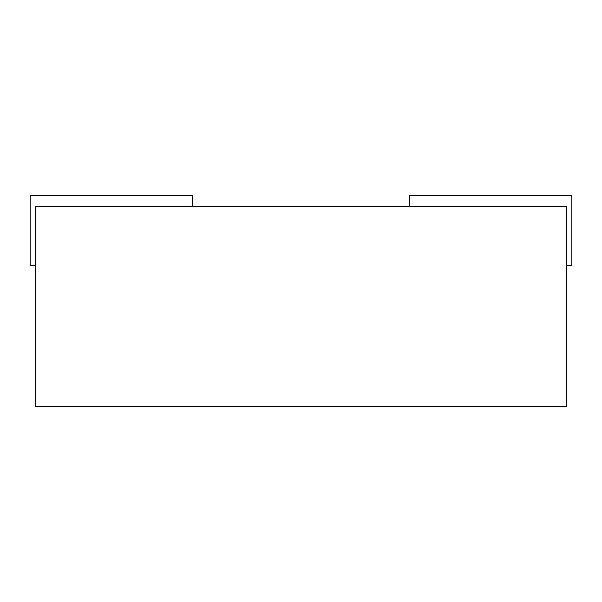 <?xml version="1.0" encoding="UTF-8"?>
<svg xmlns="http://www.w3.org/2000/svg" width="602" height="602" viewBox="0 0 602 602"><rect width="100%" height="100%" fill="white"/><g stroke="black" fill="none" stroke-linecap="round" stroke-linejoin="round"><path stroke-width="0.9" d="M566.482 265.783L571.9 265.783L571.9 195.349L409.36 195.349L409.36 206.185M35.518 206.185L566.482 206.185L566.482 406.651L35.518 406.651L35.518 206.185M192.64 206.185L192.64 195.349L30.1 195.349L30.1 265.783L35.518 265.783"/></g></svg>
